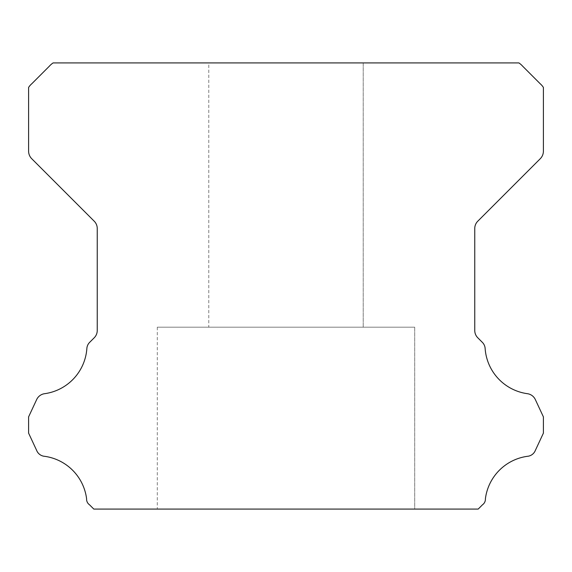 <?xml version="1.0" encoding="UTF-8"?>
<svg xmlns="http://www.w3.org/2000/svg" width="572" height="572" viewBox="0 0 572 572"><rect width="100%" height="100%" fill="white"/><g stroke="black" fill="none" stroke-linecap="round" stroke-linejoin="round"><path stroke-width="0.43" stroke-dasharray="2.86 2.15" d="M208.78 62.92L363.22 62.92L208.78 62.92L363.22 62.92L208.78 62.92L363.22 62.92L208.78 62.92L363.22 62.92L208.78 62.92L363.22 62.92L208.78 62.92L363.22 62.92L208.78 62.92L363.22 62.92L208.78 62.92L363.22 62.92L208.78 62.92L363.22 62.92L208.78 62.92L363.22 62.92L208.78 62.92L363.22 62.92L208.78 62.92L363.22 62.92L208.78 62.92L363.22 62.92L208.78 62.92L363.22 62.92L208.78 62.92L363.22 62.92L208.78 62.92L363.22 62.92L208.78 62.92L363.22 62.92L208.78 62.92L363.22 62.92L208.78 62.92L363.22 62.92L208.78 62.92L363.22 62.92L208.78 62.92L363.22 62.92L208.78 62.92L363.22 62.92L208.78 62.92L363.22 62.92L208.78 62.92L363.22 62.92L208.78 62.92L363.22 62.92L208.78 62.92L363.22 62.92L208.78 62.92L363.22 62.92L208.78 62.92L363.22 62.92L208.78 62.92L363.22 62.92L208.78 62.92L363.22 62.92L208.78 62.92L363.22 62.92L208.78 62.92L363.22 62.92L208.78 62.92L363.22 62.92L208.78 62.92L363.22 62.92L208.78 62.92L363.22 62.92L208.78 62.92L363.22 62.92L208.78 62.92L363.22 62.92L208.78 62.92L363.22 62.92L208.78 62.92L363.22 62.92L208.78 62.92L363.22 62.92L208.78 62.92L363.22 62.92L208.78 62.92L363.22 62.92L208.78 62.92L363.22 62.92L208.78 62.92L363.22 62.92L208.78 62.92L363.22 62.92L208.78 62.92L363.22 62.92L208.78 62.92L363.22 62.92L208.78 62.92L363.22 62.92L208.78 62.92L363.22 62.92L363.22 327.184L208.78 327.184L363.22 327.184L208.78 327.184L363.22 327.184L208.78 327.184L363.22 327.184L208.78 327.184L363.22 327.184L208.78 327.184L363.22 327.184L208.78 327.184L363.22 327.184L208.78 327.184L363.22 327.184L208.78 327.184L363.22 327.184L208.78 327.184L363.22 327.184L208.78 327.184L363.22 327.184L208.78 327.184L363.22 327.184L208.78 327.184L363.22 327.184L208.78 327.184L363.22 327.184L208.78 327.184L363.22 327.184L208.78 327.184L363.22 327.184L208.78 327.184L363.22 327.184L208.78 327.184L363.22 327.184L208.78 327.184L363.22 327.184L208.78 327.184L363.22 327.184L208.78 327.184L363.22 327.184L208.78 327.184L363.22 327.184L208.78 327.184L363.22 327.184L208.78 327.184L363.22 327.184L208.78 327.184L363.22 327.184L208.78 327.184L363.22 327.184L208.78 327.184L363.22 327.184L208.78 327.184L363.22 327.184L208.78 327.184L363.22 327.184L208.78 327.184L363.22 327.184L208.78 327.184L363.22 327.184L208.78 327.184L363.22 327.184L208.78 327.184L363.22 327.184L208.78 327.184L363.22 327.184L208.78 327.184L363.22 327.184L208.78 327.184L363.22 327.184L208.78 327.184L363.22 327.184L208.78 327.184L363.22 327.184L208.78 327.184L363.22 327.184L208.78 327.184L363.22 327.184L208.78 327.184L363.22 327.184L208.78 327.184L363.22 327.184L208.78 327.184L363.22 327.184L208.78 327.184L363.22 327.184L208.78 327.184L363.22 327.184L208.78 327.184L363.22 327.184L208.78 327.184L363.22 327.184L208.78 327.184L363.22 327.184L208.78 327.184L363.22 327.184L208.78 327.184L363.22 327.184L363.22 62.92L208.78 62.92L208.78 327.184M363.22 62.92L363.22 327.184M414.7 327.184L157.3 327.184L414.7 327.184L157.3 327.184L414.7 327.184L157.3 327.184L414.7 327.184L157.3 327.184L414.7 327.184L157.3 327.184L414.7 327.184L157.3 327.184L414.7 327.184L157.3 327.184L414.7 327.184L157.3 327.184L414.7 327.184L157.3 327.184L414.7 327.184L157.3 327.184L414.7 327.184L157.3 327.184L414.7 327.184L157.3 327.184L414.7 327.184L157.3 327.184L414.7 327.184L157.3 327.184L414.7 327.184L157.3 327.184L414.7 327.184L157.3 327.184L414.7 327.184L157.3 327.184L414.7 327.184L157.3 327.184L414.7 327.184L157.3 327.184L414.7 327.184L157.3 327.184L414.7 327.184L157.3 327.184L414.7 327.184L157.3 327.184L414.7 327.184L157.3 327.184L414.7 327.184L157.3 327.184L414.7 327.184L157.3 327.184L414.7 327.184L157.3 327.184L414.7 327.184L157.3 327.184L414.7 327.184L157.3 327.184L414.7 327.184L157.3 327.184L414.7 327.184L157.3 327.184L414.7 327.184L157.3 327.184L414.7 327.184L157.3 327.184L414.7 327.184L157.3 327.184L414.7 327.184L157.3 327.184L414.7 327.184L157.3 327.184L414.7 327.184L157.3 327.184L414.7 327.184L157.3 327.184L414.7 327.184L157.3 327.184L414.7 327.184L157.3 327.184L414.7 327.184L157.3 327.184L414.7 327.184L157.3 327.184L414.7 327.184L157.3 327.184L414.7 327.184L157.3 327.184L414.7 327.184L157.3 327.184L414.7 327.184L157.3 327.184L414.7 327.184L157.3 327.184L414.7 327.184L157.3 327.184L414.7 327.184L157.3 327.184L414.7 327.184L157.3 327.184L414.7 327.184L414.7 509.08L157.3 509.08L414.7 509.08L157.3 509.08L414.7 509.08L157.3 509.08L414.7 509.08L157.3 509.08L414.7 509.08L157.3 509.08L414.7 509.08L157.3 509.08L414.7 509.08L157.3 509.08L414.7 509.08L157.3 509.08L414.7 509.08L157.3 509.08L414.7 509.08L157.3 509.08L414.7 509.08L157.3 509.08L414.7 509.08L157.3 509.08L414.7 509.08L157.3 509.08L414.7 509.08L157.3 509.08L414.7 509.08L157.3 509.08L414.7 509.08L157.3 509.08L414.7 509.08L157.3 509.08L414.7 509.08L157.3 509.08L414.7 509.08L157.3 509.08L414.7 509.08L157.3 509.08L414.7 509.08L157.3 509.08L414.7 509.08L157.3 509.08L414.7 509.08L157.3 509.08L414.7 509.08L157.3 509.08L414.7 509.08L157.3 509.08L414.7 509.08L157.3 509.08L414.7 509.08L157.3 509.08L414.7 509.08L157.3 509.08L414.7 509.08L157.3 509.08L414.7 509.08L157.3 509.08L414.7 509.08L157.3 509.08L414.7 509.08L157.3 509.08L414.7 509.08L157.3 509.08L414.7 509.08L157.3 509.08L414.7 509.08L157.3 509.08L414.7 509.08L157.3 509.08L414.7 509.08L157.3 509.08L414.7 509.08L157.3 509.08L414.7 509.08L157.3 509.08L414.7 509.08L157.3 509.08L414.7 509.08L157.3 509.08L414.7 509.08L157.3 509.08L414.7 509.08L157.3 509.08L414.7 509.08L157.3 509.08L414.7 509.08L157.3 509.08L414.7 509.08L157.3 509.08L414.7 509.08L157.3 509.08L414.7 509.08L157.3 509.08L414.7 509.08L157.3 509.08L414.7 509.08L414.7 327.184L414.7 509.08M157.3 327.184L157.3 509.08M86.601 498.813A6.828 6.828 0 0 0 89.532 504.804L93.808 509.08L478.192 509.08L482.468 504.804A6.828 6.828 0 0 0 485.399 498.813A49.099 49.099 0 0 1 527.398 456.313A9.359 9.359 0 0 0 535.349 450.407L543.4 433.133L543.4 416.874L535.321 399.542A10.296 10.296 0 0 0 527.398 393.693A49.099 49.099 0 0 1 485.149 348.677A9.581 9.581 0 0 0 482.117 342.12L477.777 337.773A10.296 10.296 0 0 1 474.76 330.494L474.76 228.485A10.296 10.296 0 0 1 477.777 221.207L540.361 158.623A10.739 10.739 0 0 0 543.4 151.373L543.4 87.43A17.396 17.396 0 0 0 540.168 83.719L522.636 66.18A19.412 19.412 0 0 0 518.89 62.92L53.11 62.92A19.412 19.412 0 0 0 49.364 66.18L31.832 83.719A17.396 17.396 0 0 0 28.6 87.43L28.6 151.373A10.739 10.739 0 0 0 31.639 158.623L94.223 221.207A10.296 10.296 0 0 1 97.24 228.485L97.24 330.494A10.296 10.296 0 0 1 94.223 337.773L89.883 342.12A9.581 9.581 0 0 0 86.851 348.677A49.099 49.099 0 0 1 44.602 393.693A10.296 10.296 0 0 0 36.679 399.542L28.6 416.874L28.6 433.133L36.651 450.407A9.359 9.359 0 0 0 44.602 456.313A49.099 49.099 0 0 1 86.601 498.813"/><path stroke-width="0.86" d="M86.586 499.192A6.828 6.828 0 0 1 86.601 498.813A49.099 49.099 0 0 0 44.602 456.313A9.359 9.359 0 0 1 36.651 450.407L28.6 433.133L28.6 416.874L36.679 399.542A10.296 10.296 0 0 1 44.602 393.693A49.099 49.099 0 0 0 86.851 348.677A9.581 9.581 0 0 1 89.883 342.12L94.223 337.773A10.296 10.296 0 0 0 97.24 330.494L97.24 228.485A10.296 10.296 0 0 0 94.223 221.207L31.639 158.623A10.739 10.739 0 0 1 28.6 151.373L28.6 87.43A17.396 17.396 0 0 1 31.832 83.719L49.364 66.18A19.412 19.412 0 0 1 53.11 62.92L518.89 62.92A19.412 19.412 0 0 1 522.636 66.18L540.168 83.719A17.396 17.396 0 0 1 543.4 87.43L543.4 151.373A10.739 10.739 0 0 1 540.361 158.623L477.777 221.207A10.296 10.296 0 0 0 474.76 228.485L474.76 330.494A10.296 10.296 0 0 0 477.777 337.773L482.117 342.12A9.581 9.581 0 0 1 485.149 348.677A49.099 49.099 0 0 0 527.398 393.693A10.296 10.296 0 0 1 535.321 399.542L543.4 416.874L543.4 433.133L535.349 450.407A9.359 9.359 0 0 1 527.398 456.313A49.099 49.099 0 0 0 485.399 498.813A6.828 6.828 0 0 1 482.468 504.804L478.192 509.08L93.808 509.08L89.532 504.804A6.828 6.828 0 0 1 86.586 499.192"/></g></svg>

